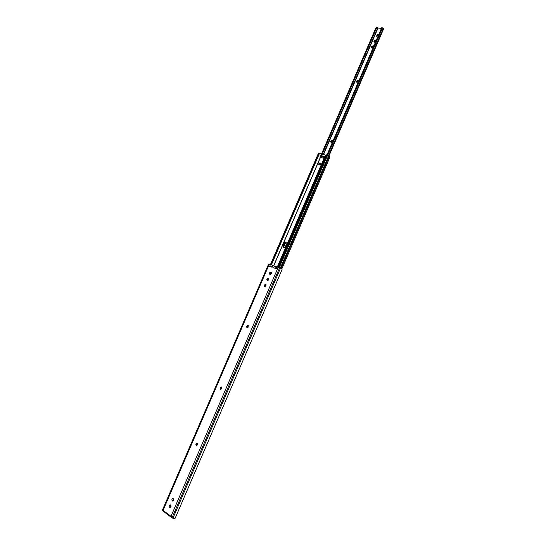 <?xml version="1.0" encoding="UTF-8"?>
<svg xmlns="http://www.w3.org/2000/svg" width="546" height="546" viewBox="0 0 546 546"><rect width="100%" height="100%" fill="white"/><g stroke="black" fill="none" stroke-linecap="round" stroke-linejoin="round"><path stroke-width="0.82" d="M264.906 286.739L265.008 285.189L266.052 284.377M264.332 285.319L264.673 286.698L265.943 285.927L265.827 284.193L264.496 284.937L264.844 285.572M247.229 327.921L247.133 326.665L248.259 325.484M246.608 326.44L246.929 327.873L248.184 327.129L248.027 325.314L246.778 326.058L247.133 326.665M220.741 389.632L220.598 388.233L221.608 387.087M220.052 388.056L220.345 389.564L221.587 388.875L221.362 386.937L220.215 387.667L220.052 388.056L220.598 388.233M196.601 445.877L196.41 444.348L197.318 443.236M195.843 444.219L196.294 445.877L197.509 444.758L197.058 443.099L196.014 443.823L195.843 444.219L196.41 444.348M277.027 266.885L276.249 268.7L273.723 267.813L274.508 266.004L280.467 268.229L281.954 268.946L282.05 269.574L175.211 518.12L282.05 269.574M272.918 265.445L272.14 267.253L269.642 266.38L270.42 264.578L274.508 266.004M175.211 518.12L174.59 518.7L172.932 518.263L171.976 517.861L171.007 516.311L170.802 516.932L171.574 517.076M269.84 274.324L270.127 274.426C271.417 274.147 271.751 273.444 271.137 272.317L270.761 272.174C269.471 272.461 269.137 273.164 269.765 274.29L269.84 274.324M267.226 280.385L267.513 280.487C268.809 280.207 269.144 279.504 268.516 278.371L268.154 278.235C266.858 278.521 266.53 279.224 267.158 280.351L267.226 280.385M172.229 500.818L172.748 501.119C173.853 500.696 174.085 499.904 173.457 498.757L172.939 498.457C171.84 498.88 171.601 499.665 172.229 500.818L172.823 500.907L173.219 498.58M169.485 507.179L170.018 507.487C171.11 507.057 171.342 506.265 170.714 505.118L170.188 504.811C169.096 505.241 168.864 506.033 169.485 507.179L170.086 507.268L170.468 504.934M163.588 511.445L163.07 510.353L162.339 510.285L268.598 264.087L270.42 264.578M268.652 264.025L162.258 510.551L163.152 510.585M270.093 274.413C269.724 273.253 270.12 272.59 271.266 272.44L271.307 272.454M267.499 280.487C267.11 279.313 267.499 278.651 268.659 278.494L268.687 278.501M169.745 507.37L170.086 507.268M170.666 516.741L171.294 516.482M319.171 165.008C320.379 164.721 320.761 164.059 320.311 163.022L320.072 162.913C318.857 163.206 318.482 163.868 318.932 164.899L319.171 165.008M283.681 247.406C284.787 247.604 285.681 247.045 286.377 245.714L286.09 242.56C284.923 242.131 283.94 242.656 283.128 244.137L283.681 247.406L283.169 246.11L283.606 244.41L284.35 243.352L286.309 242.724M270.734 274.372L271.492 272.802M271.103 272.406L270.168 274.44M319.212 165.015L320.495 163.247M322.29 155.924L320.761 155.555L319.963 157.405L324.249 158.285L325.054 156.422L322.017 155.944L320.918 157.664M320.761 155.555L321.744 156.06M279.204 267.683L327.614 155.18L327.19 154.968L325.45 155.05L318.448 153.242L270.488 264.605M320.543 157.582L321.26 155.931M329.757 157.446L281.852 268.885L329.702 157.576L329.313 156.272L281.06 268.495M280.637 268.298L328.904 156.06L327.6 155.201M280.296 268.154L328.569 155.91M328.931 156.074L383.729 28.645L328.897 156.06L329.313 156.272M324.945 156.668L323.751 156.224M322.952 158.081L321.492 157.78M376.706 36.316L378.235 34.76M376.829 36.336L378.098 34.48L377.702 34.309L376.44 36.166L376.829 36.336M374.174 42.219L374.413 41.23L375.853 40.295M373.846 41.162L374.29 42.233L375.614 41.278L375.709 40.015L374.003 40.807L374.256 41.592M371.717 47.946L371.949 46.942L373.382 46.014M371.382 46.888L371.826 47.966L373.143 47.011L373.239 45.741L371.539 46.526L371.799 47.304M356.893 82.473L357.118 81.395L358.504 80.487M356.538 81.361L356.968 82.487L358.278 81.559L358.347 80.228L356.695 80.999L356.961 81.757M331.053 142.683L332.35 141.803L332.377 140.363L330.808 141.121L331.053 142.683L331.258 141.475L332.548 140.602M286.773 244.642L285.886 245.454L285.667 246.751M383.729 28.645L382.923 28.023L381.661 28.535L381.784 27.553L382.923 28.023M328.439 155.849L383.333 28.215M327.62 155.289L382.077 28.726M327.245 154.982L381.661 28.535M326.972 154.928L381.784 27.553M381.49 28.235L378.03 28.058L376.863 27.3L375.798 28.112M320.714 157.617L321.417 155.979M322.106 154.381L376.863 27.3M321.451 154.197L375.744 28.228M321.437 154.19L375.655 28.392M275.471 268.427L276.215 266.714M271.533 267.042L272.263 265.336M172.932 518.263L280.467 268.229M172.01 517.874L279.579 267.84M171 516.311L278.18 267.287M163.083 510.373L170.98 516.304M163.07 510.353L269.294 264.182M162.333 510.305L268.598 264.08M271.71 267.103L272.447 265.397M275.669 268.495L276.406 266.782M163.131 510.626L162.299 510.51M172.488 501.01L173.048 501.092M196.014 443.823L196.58 443.959M220.215 387.667L220.768 387.844M246.778 326.058L247.304 326.276M264.496 284.937L265.008 285.189M268.154 278.235L268.659 278.494M270.761 272.174L271.266 272.44M282.924 244.608L283.401 244.881M270.386 273.71L270.877 273.962M324.931 156.449L325.532 155.057M324.856 156.449L325.45 155.05M321.191 155.706L321.792 154.313M321.075 155.671L321.676 154.279M270.952 264.796L319.028 153.33M271.369 264.967L319.451 153.46M270.502 264.605L318.543 153.235M279.108 267.642L327.525 155.119M278.767 267.506L327.19 154.968M278.296 267.328L326.699 154.866M278.037 267.24L326.412 154.852M277.341 266.994L324.126 158.313M277.272 266.967L324.051 158.306M220.529 389.291L221.464 387.121M247.079 327.682L248 325.546M264.796 286.561L265.711 284.446M267.444 280.419L268.291 278.467M270.052 274.365L270.898 272.413M273.771 265.745L320.393 157.555M220.482 389.1L221.301 387.203M247.031 327.498L247.836 325.628M264.742 286.391L265.547 284.534M267.369 280.296L268.141 278.508M269.977 274.249L270.748 272.454M273.655 265.704L320.284 157.521M321.246 157.733L322.017 155.944M321.71 157.814L322.509 155.958M323.525 158.197L324.297 156.409M322.693 158.012L323.491 156.163M270.591 273.239L271.075 273.491M283.128 244.137L283.606 244.41M330.644 141.489L331.094 141.844M285.722 245.83L286.179 246.096M283.592 247.304L285.585 242.683M319.137 164.783L319.676 163.534M323.498 154.661L378.03 28.058M283.367 246.976L285.162 242.806M323.164 154.593L377.743 27.894M285.886 245.454L286.37 245.734M330.808 141.121L331.258 141.475M356.695 80.999L357.118 81.395M371.539 46.526L371.949 46.942M374.003 40.807L374.413 41.23M163.411 511.377L170.802 516.932M270.427 264.578L318.448 153.242"/></g></svg>
